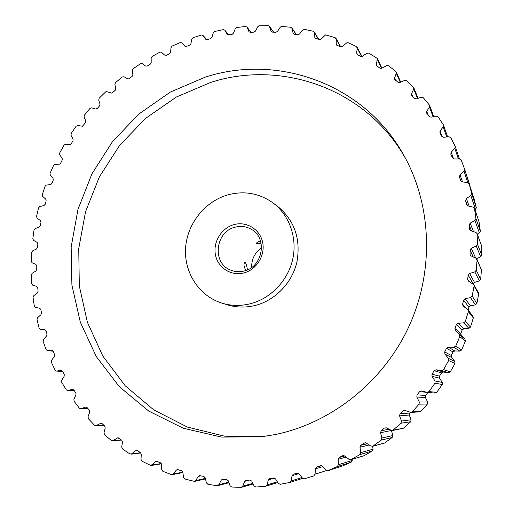 <?xml version="1.0" encoding="UTF-8"?>
<svg xmlns="http://www.w3.org/2000/svg" width="513" height="513" viewBox="0 0 513 513"><rect width="100%" height="100%" fill="white"/><g stroke="black" fill="none" stroke-linecap="round" stroke-linejoin="round"><path stroke-width="0.77" d="M181.916 42.9L180.339 42.508L172.124 46.067L171.002 47.632L170.598 52.153L169.514 53.705L166.34 55.263L164.635 55.09L161.563 52.294L160.12 52.018L152.117 56.424L151.155 58.072L151.194 62.535L150.271 64.163L147.257 66.03L145.538 66.036L142.204 63.618L140.902 63.439L133.188 68.652L132.392 70.364L132.867 74.738L132.104 76.437L128.725 78.867L127.564 78.765L124.005 76.745L122.261 76.956L115.496 82.625L114.867 84.395L115.758 88.634L115.162 90.378L111.866 93.18L106.095 91.494L99.169 98.201L98.714 100.003L100.016 104.075L99.586 105.851L97.207 108.48L95.546 109.019L91.641 107.839L89.961 108.403L84.35 115.233L84.061 117.054L85.761 120.921L85.498 122.71L82.458 126.217L77.739 125.512L76.11 126.249L71.147 133.56L71.038 135.387L73.102 139.01L73.013 140.806L71.16 143.832L69.614 144.698L64.978 144.448L63.952 145.288L59.675 153.028L59.739 154.836L62.156 158.19L62.24 159.966L60.669 163.153L59.579 164.109L54.686 164.365L53.583 165.359L50.03 173.458L50.268 175.234L53.012 178.287L53.262 180.037L51.986 183.353L50.825 184.468L46.26 185.142L45.086 186.296L42.29 194.677L42.694 196.415L45.747 199.14L46.164 200.839L45.202 204.257L43.983 205.54L39.77 206.585L38.546 207.912L36.532 216.512L37.103 218.192L40.431 220.558L41.014 222.193L40.367 225.682L39.212 227.112L35.179 228.561L34.025 230.029L32.819 238.776L33.55 240.373L37.122 242.36L37.866 243.925L37.545 247.452L36.526 248.997L32.601 250.876L31.575 252.454L31.19 261.271L32.082 262.778L35.865 264.362L36.763 265.837L36.776 269.376L35.891 271.018L32.12 273.314L31.242 274.994L31.691 283.804L32.736 285.209L36.692 286.369L37.738 287.735L38.09 291.256L37.359 292.987L33.775 295.687L33.05 297.457L34.339 306.178L35.506 307.454L39.642 308.178L40.809 309.422L41.502 312.892L40.925 314.693L37.571 317.784L37.007 319.625L39.142 328.179L40.347 329.308L44.778 329.603L45.978 330.699L47.01 334.085L46.6 335.944L43.515 339.394L43.118 341.299L46.087 349.597L47.318 350.591L52.012 350.398L53.23 351.36L54.59 354.624L54.359 356.529L51.576 360.318L51.358 362.261L55.154 370.226L56.385 371.079L61.31 370.373L62.528 371.188L64.221 374.304L64.17 376.234L61.72 380.332L61.695 382.3L66.292 389.842L67.517 390.56L72.628 389.303L73.827 389.989L75.841 392.913L75.975 394.85L73.898 399.229L74.058 401.204L79.432 408.239L80.637 408.823L85.889 406.982L87.063 407.54L89.371 410.24L89.698 412.17L88.031 416.787L88.377 418.749L94.495 425.2L96.284 425.489L100.997 423.199L102.125 423.635L104.723 426.085L105.242 427.983L104.004 432.799L104.556 434.729L111.359 440.507L113.193 440.596L117.843 437.762L121.78 440.244L122.485 442.091L121.709 447.06L122.453 448.933L129.892 453.967L131.758 453.851L135.451 450.818L137.285 450.677L140.389 452.53L141.287 454.3L140.992 459.379L141.928 461.174L150.893 465.535L156.164 461.116L160.383 462.752L161.467 464.425L161.678 469.562L162.801 471.261L171.304 474.583L173.157 474.038L176.267 470.177L177.28 469.562L181.583 470.754L182.84 472.313L183.571 477.443L184.866 479.02L194.53 481.399L195.594 480.643L198.345 476.404L199.435 475.641L203.757 476.385L205.181 477.808L206.438 482.88L207.906 484.317L217.134 485.689L218.884 484.727L221.225 480.162L222.386 479.225L226.675 479.527L228.259 480.79L230.036 485.74L231.664 487.017L241.097 487.35L242.758 486.183L244.656 481.335L246.278 480.168L250.081 480.078L251.8 481.168L254.095 485.939L255.865 487.036L265.728 486.228L266.952 484.939L268.363 479.854L269.626 478.552L273.692 477.981L275.532 478.879L278.328 483.406L280.226 484.304L289.73 482.483L291.16 480.944L292.051 475.686L293.353 474.172L297.213 473.204L299.156 473.897L302.439 478.116L304.433 478.809L313.796 475.904L315.072 474.198L315.418 468.831L316.649 467.138L320.343 465.753L322.369 466.234L326.101 470.088L328.044 470.601L337.278 466.586L338.375 464.733L338.163 459.321L339.221 457.487L342.78 455.685L344.864 455.935L349.013 459.379L350.796 459.757L359.844 454.614L360.754 452.639L359.972 447.24L360.838 445.29L364.833 442.828L366.327 443.104L370.848 446.079L373.009 446.073L381.197 440.103L381.89 438.025L380.543 432.722L381.204 430.676L384.352 428.099L386.469 427.88L391.304 430.343L392.567 430.522L401.019 423.212L401.499 421.064L399.582 415.921L400.025 413.811L402.904 410.887L404.994 410.432L410.951 412.471L412.221 411.856L419.038 404.154L419.281 401.961L416.825 397.056L417.037 394.901L419.602 391.669L421.34 390.932L427.252 392.374L429.009 391.599L434.986 383.173L434.998 380.96L432.017 376.356L432.004 374.189L434.21 370.694L436.172 369.783L441.59 370.533L443.585 369.578L448.638 360.549L448.407 358.35L444.944 354.105L444.694 351.956L446.522 348.244L448.375 347.121L453.858 347.263L455.736 346.102L459.802 336.586L459.334 334.431L455.429 330.603L454.954 328.5L456.371 324.614L458.096 323.305L463.566 322.844L465.31 321.484L468.324 311.622L467.978 309.884L463.002 305.844L462.63 304.138L463.624 300.143L465.195 298.656L470.581 297.611L472.172 296.072L474.095 285.991L473.877 284.721L468.555 281.15L467.638 279.219L468.189 275.16L469.594 273.525L474.833 271.903L476.244 270.21L477.064 260.053L475.942 258.193L471.043 255.872L470.107 254.948L470.036 250.011L471.255 248.241L476.269 246.073L477.488 244.259L477.096 233.595L475.897 232.447L470.787 230.69L469.485 229.035L469.164 225.021L470.177 223.155L474.916 220.481L475.929 218.564L474.493 208.355L473.082 207.111L467.83 205.931L466.362 204.443L465.605 200.532L466.413 198.582L470.825 195.453L471.62 193.459L469.203 183.866L467.567 182.513L462.239 181.916L460.655 180.698L459.462 176.85L460.046 174.856L464.079 171.31L464.663 169.303L461.232 160.114L459.468 158.959L454.133 158.94L452.395 157.831L450.792 154.15L451.209 152.252L454.819 148.347L455.249 146.494L450.805 137.683L448.939 136.74L443.655 137.285L441.821 136.381L439.904 133.059L440.051 131.039L443.206 126.833L443.335 124.781L438.108 116.823L436.159 116.092L430.991 117.188L429.073 116.496L426.604 113.046L426.758 111.456L429.439 107.012L429.343 104.992L423.328 97.759L421.391 97.233L416.267 98.881L414.363 98.387L411.497 95.142L411.541 93.706L413.722 89.082L413.779 87.665L406.706 80.682L404.924 80.304L399.646 82.587L397.908 82.234L394.664 79.246L394.625 77.957L396.293 73.218L395.786 71.326L388.476 65.747L386.86 65.504L381.505 68.409L379.928 68.184L376.35 65.491L377.286 58.431L368.885 53.083L366.859 53.23L362.075 56.468L360.684 56.347L357.471 54.647L356.631 52.986L357.272 48.19L356.4 46.516L348.186 42.765L346.929 42.714L342.351 46.433L340.408 46.798L336.252 44.798L336.188 39.2L335.149 37.661L325.569 34.871L321.234 39.039L319.342 39.597L314.963 37.981L314.392 32.627L313.206 31.235L304.485 29.382L302.625 30.126L299.56 34.018L297.745 34.762L294.225 34.204L293.173 33.55L292.128 28.478L290.807 27.247L281.291 26.426L280.207 27.26L277.571 31.376L275.847 32.293L272.294 32.114L271.12 31.498L269.421 26.291L268.209 25.676L258.86 25.804L257.699 26.791L255.493 31.081L253.871 32.152L250.331 32.345L249.042 31.793L246.958 27.048L245.631 26.496L236.852 27.452L235.307 28.67L233.55 33.089L232.325 34.236L228.554 34.858L227.144 34.371L224.745 30.107L223.296 29.632L214.537 31.517L213.267 32.826L211.959 37.327L210.586 38.667L207.169 39.572L205.649 39.18L202.975 35.403L201.423 35.019L193.035 37.718L191.766 39.18L190.913 43.714L189.682 45.163L186.27 46.446L184.751 46.112L181.859 42.835M234.165 224.566C246.682 221.122 260.117 229.426 262.669 242.482C265.407 255.493 256.429 269.889 243.669 272.987C230.946 276.276 217.775 267.619 215.422 254.724C212.889 241.873 221.61 227.823 234.165 224.566M243.919 271.063C262.797 267.241 267.901 238.096 251.357 229.324C246.355 226.445 241.001 225.72 235.294 227.15C215.319 231.434 211.715 263.047 230.568 270.075C234.839 271.858 239.289 272.185 243.919 271.063M245.887 270.466C243.765 266.548 243.438 263.785 244.906 262.181L245.195 262.214C246.182 263.669 246.92 266.221 247.407 269.864M261.091 243.175L256.481 243.521C256.449 242.732 257.552 241.963 259.796 241.232L260.533 241.065M221.834 303.1L227.233 304.78C236.166 307.518 245.323 307.787 254.704 305.581C274.981 300.689 292.154 283.029 296.937 261.899C300.951 238.821 294.475 220.276 277.501 206.258L272.974 202.879C259.437 193.305 244.554 190.586 228.311 194.735C205.11 201.096 187.168 223.597 185.591 248.048C183.93 272.493 199.038 295.995 221.834 303.1C230.908 305.883 240.212 306.146 249.735 303.901C270.345 298.912 287.806 280.932 292.679 259.437C297.553 237.942 289.428 215.133 272.974 202.879M275.378 434.517C331.385 423.001 383.089 382.05 408.746 326.877C434.235 271.627 431.895 206.149 404.5 156.51C365.102 83.786 277.866 53.365 205.226 77.149L170.303 92.096L139.029 113.886L112.584 141.498L91.968 173.779L77.963 209.426L71.153 247.048L71.903 285.151L80.329 322.196L96.297 356.58L119.343 386.706L148.693 411.054L183.218 428.22L221.411 437.07L261.47 436.8L275.378 434.517M405.674 158.684C366.385 88.569 281.509 59.418 210.67 82.433L176.401 97.008L145.692 118.285L119.702 145.262L99.4 176.825L85.556 211.702L78.739 248.542L79.31 285.901L87.383 322.26L102.824 356.067L125.204 385.782L153.772 409.906L187.418 427.085L224.72 436.21L263.919 436.486M311.949 476.513L313.796 475.904M471.62 193.459L476.301 207.707L474.038 198.743L469.203 183.866M475.929 218.564L480.341 231.158L479.059 221.905L474.563 208.65M477.488 244.259L481.81 255.141L481.54 245.714L477.212 234.152M476.244 270.21L480.662 279.341L481.425 269.864L477.064 260.053M472.172 296.072L476.885 303.433L478.674 294.039L474.095 285.991M465.31 321.484L470.504 327.095L473.307 317.913L468.324 311.622M455.736 346.102L461.604 350.007L465.381 341.151L459.802 336.586M443.585 369.578L450.292 371.861L454.993 363.454L448.638 360.549M429.009 391.599L436.717 392.349L442.283 384.513L434.986 383.173M412.221 411.856L421.077 411.202L427.432 404.039L419.038 404.154M393.465 430.093L403.596 428.182L410.644 421.776L401.019 423.212M373.009 446.073L384.513 443.072L392.15 437.506L381.197 440.103M351.142 459.61L364.095 455.691L372.226 451.036L359.844 454.614M328.179 470.556L342.633 465.913L351.136 462.207L337.278 466.586M464.675 169.341L469.857 185.879M476.301 207.707L475.557 209.567L470.825 195.453M475.032 209.939L475.557 209.567M474.493 208.355L479.059 221.905M480.341 231.158L479.399 232.947L474.916 220.481M477.295 234.127L479.399 232.947M477.096 233.595L481.54 245.714M481.81 255.141L480.675 256.833L476.269 246.073M476.526 258.61L480.675 256.833M476.904 259.168L481.425 269.864M480.662 279.341L479.347 280.906L474.833 271.903M469.594 273.525L474.467 282.406L479.347 280.906M474.467 282.406L473.159 283.933L468.189 275.16M473.877 284.721L478.462 292.859L478.674 294.039M476.885 303.433L475.404 304.857L470.581 297.611M465.195 298.656L470.383 305.831L475.404 304.857M470.383 305.831L468.914 307.21L463.624 300.143M468.189 310.16L468.914 307.21M467.978 309.884L472.98 316.29L473.307 317.913M470.504 327.095L468.882 328.358L463.566 322.844M458.096 323.305L463.778 328.782L468.882 328.358M463.778 328.782L462.175 330L456.371 324.614M454.954 328.5L460.854 333.61L462.175 330M460.854 333.61L461.302 335.573L455.429 330.603M459.334 334.431L464.945 339.144L461.302 335.573M464.945 339.144L465.381 341.151M461.604 350.007L459.853 351.091L453.858 347.263M448.375 347.121L454.742 350.95L459.853 351.091M454.742 350.95L453.011 351.989L446.522 348.244M444.694 351.956L451.312 355.451L453.011 351.989M451.312 355.451L451.543 357.452L444.944 354.105M448.407 358.35L454.781 361.409L451.543 357.452M454.781 361.409L454.993 363.454M450.292 371.861L448.433 372.746L441.59 370.533M436.172 369.783L443.373 372.047L448.433 372.746M443.373 372.047L441.552 372.887L434.21 370.694M432.004 374.189L439.494 376.144L441.552 372.887M439.494 376.144L439.506 378.158L432.017 376.356M434.998 380.96L442.296 382.454L439.506 378.158M442.296 382.454L442.283 384.513M436.717 392.349L435.082 393.073L427.252 392.374M417.037 394.901L425.553 395.42L427.925 392.439M425.553 395.42L425.354 397.428L416.825 397.056M419.281 401.961L427.656 401.993L425.354 397.428M427.656 401.993L427.432 404.039M421.077 411.202L419.89 411.772L410.951 412.471M400.025 413.811L409.695 413.023L410.31 412.414M409.695 413.023L409.284 414.991L399.582 415.921M401.499 421.064L411.08 419.775L409.284 414.991M411.08 419.775L410.644 421.776M403.596 428.182L392.567 430.522M391.483 430.42L380.543 432.722M381.89 438.025L392.798 435.569L391.528 430.638M392.798 435.569L392.15 437.506M384.513 443.072L372.412 446.348M360.754 452.639L373.066 449.189L372.637 446.284M373.066 449.189L372.226 451.036M364.095 455.691L350.796 459.757M338.375 464.733L352.162 460.482L352.117 459.353M352.162 460.482L351.136 462.207M342.633 465.913L328.044 470.601M330.237 469.902L329.179 470.915M251.691 267.408C251.473 259.142 254.769 252.672 261.592 247.997M316.649 467.138L321.548 465.721M315.072 474.198L326.672 470.498M322.78 466.657L315.418 468.831M339.221 457.487L344.871 455.942M343.53 455.486L342.78 455.685M346.211 457.051L338.163 459.321M360.838 445.29L367.302 443.745M365.5 442.796L364.217 443.091M369.148 444.963L359.972 447.24M381.204 430.676L389.181 429.259M386.257 427.784L384.352 428.099M405.745 410.714L402.904 410.887M426.938 392.323L419.602 391.669M462.63 304.138L465.701 308.024M467.638 279.219L468.901 281.361M471.255 248.241L475.641 258.052M469.927 254.07L470.678 255.647M473.217 256.904L470.036 250.011M470.177 223.155L473.486 231.619M469.485 229.035L469.921 230.1M471.537 230.946L469.164 225.021M466.413 198.582L469.183 206.239M466.362 204.443L466.586 205.04M467.58 205.86L465.605 200.532M460.046 174.856L462.553 181.955M467.785 182.551L464.079 171.31M461.078 181.365L459.462 176.85M451.209 152.252L453.563 158.857M458.391 158.959L454.819 148.347M440.051 131.039L442.193 136.836M446.772 136.965L443.206 126.833M426.758 111.456L428.323 115.463M433.087 116.74L429.439 107.012M411.541 93.706L412.779 96.662M417.518 98.477L413.722 89.082M394.625 77.957L395.683 80.31M400.275 82.324L396.293 73.218M376.234 64.349L377.19 66.312M381.589 68.383L377.395 59.546M356.631 52.986L357.51 54.667M361.594 56.552L357.272 48.19M336.047 43.951L336.868 45.394M340.478 46.83L336.188 39.2M314.732 37.269L315.489 38.494M318.509 39.366L314.392 32.627M292.942 32.973L293.616 33.986M296.123 34.499L292.128 28.478M270.896 31.043L271.486 31.851M273.544 32.165L269.639 26.74M248.837 31.447L249.324 32.062M251.004 32.306L247.157 27.381M226.983 34.134L227.355 34.576M228.708 34.833L224.906 30.344M206.848 39.629L203.09 35.544M35.525 307.454L39.995 308.294L35.506 307.454M52.223 350.437L51.8 350.392M47.529 350.597L53.147 351.187M61.624 370.431L60.996 370.386M56.699 371.066L62.669 371.45M73.045 389.38L72.205 389.354M67.934 390.508L74.295 390.669M86.415 407.072L85.357 407.085M81.157 408.72L87.986 408.63M101.638 423.315L100.362 423.372M96.284 425.489L103.671 425.104M118.599 437.89L117.105 438.019M113.193 440.596L121.28 439.872M137.17 450.613L135.451 450.818M131.758 453.851L140.665 452.729M157.177 461.296L155.234 461.597M151.803 465.054L161.223 463.54M178.511 469.761L176.267 470.177M173.157 474.038L182.814 472.159M201.013 475.827L198.345 476.404M195.594 480.643L205.335 478.43M224.579 479.347L221.225 480.162M218.884 484.727L228.76 482.194M249.28 480.104L244.656 481.335M242.758 486.183L252.845 483.342M274.59 478.084L268.363 479.854M266.952 484.939L277.341 481.803M298.938 473.653L292.051 475.686M291.16 480.944L301.984 477.532M474.018 198.666L469.177 183.789M469.793 185.116L464.663 169.303M459.391 158.959L455.249 146.494M447.599 136.875L443.501 125.127M433.761 116.598L429.605 105.447M418.057 98.304L413.779 87.665M400.704 82.138L396.26 71.948M381.928 68.229L377.286 58.431M361.909 56.507L357.112 47.209M53.153 351.206L47.318 350.591M340.786 46.901L335.989 38.366M62.689 371.483L56.385 371.079M74.334 390.733L67.517 390.56M318.753 39.43L314.168 31.921M88.063 408.72L80.637 408.823M103.812 425.232L95.655 425.662M296.29 34.525L291.897 27.907M121.504 440.045L112.469 440.853M140.87 452.953L130.937 454.21M273.653 32.172L269.421 26.291M161.358 463.835L150.893 465.535M182.872 472.55L172.163 474.647M251.069 32.3L246.958 27.048M205.456 478.905L194.53 481.399M228.965 482.759L217.756 485.651M228.74 34.826L224.745 30.107M253.159 483.996L241.578 487.286M277.802 482.547L265.728 486.228M206.861 39.629L202.975 35.403M302.664 478.36L289.896 482.438"/></g></svg>
